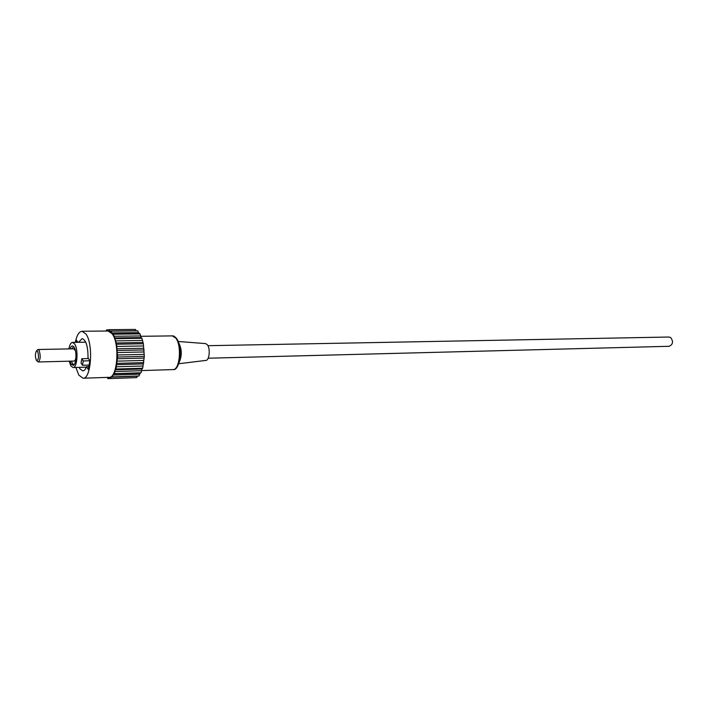 <?xml version="1.0" encoding="UTF-8"?>
<svg xmlns="http://www.w3.org/2000/svg" width="708" height="708" viewBox="0 0 708 708"><rect width="100%" height="100%" fill="white"/><g stroke="black" fill="none" stroke-linecap="round" stroke-linejoin="round"><path stroke-width="1.06" d="M208.187 358.213L669.157 346.292C673.025 344.451 673.538 341.548 670.697 337.592L668.945 337.035L207.904 345.69M36.294 360.124L36.719 360.629C38.719 359.549 39.029 356.469 37.657 351.389L36.506 350.911C35.135 353.434 35.064 356.505 36.294 360.124M37.338 350.009L38.099 349.495L39.09 350.274C40.745 355.664 40.506 359.567 38.382 361.974L37.595 361.496M38.382 361.974L74.092 361.062C75.039 360.894 75.668 359.531 75.977 356.965M75.437 350.858L73.818 348.814L38.099 349.495M69.959 361.169L71.154 364.248L73.367 365.381C76.376 364.372 76.898 351.053 74.075 347.132L72.933 346.035C71.8 345.637 70.853 346.584 70.092 348.885M73.685 346.61L71.65 348.858M71.455 361.133L72.464 363.602L74.092 364.77M69.163 361.195L70.871 365.903L73.066 367.532C77.322 368.063 78.57 349.363 74.614 343.938L72.499 342.398C70.853 342.61 69.65 344.778 68.888 348.911M83.234 360.956L81.801 358.726L81.048 363.027L82.482 365.266L83.234 360.956L89.845 360.788M81.801 358.726L88.473 358.567M88.81 366.611L86.473 366.682L88.296 369.514L89.863 360.691L88.031 357.885C88.04 346.442 86.057 340.017 82.093 338.583L78.588 342.3M79.146 367.355L79.915 368.797L82.809 370.912C84.234 370.824 85.456 369.408 86.473 366.682M75.862 367.452L78.818 375.107L83.066 378.231C91.173 379.258 93.571 344.061 85.978 334.052L82.022 331.264C79.031 331.592 76.791 335.291 75.296 342.353M83.066 378.231L109.059 377.329C117.475 378.32 120.006 343.619 112.138 333.76L108.023 331.008L82.022 331.264M82.482 365.266L89.084 365.08M106.12 331.025L106.563 329.893L107.324 330.76L108.209 330.68L108.926 329.671L110.466 331.592L111.262 331.132L111.784 332.919L113.422 334.194L116.608 344.212L117.572 357.027L116.023 369.027L115.254 369.815L114.431 373.647L112.855 375.072L112.43 376.904L111.607 376.514L110.165 378.568L109.404 377.63L108.519 377.63L107.811 378.568L107.262 377.391M108.926 329.671L135.396 329.432L136.255 330.884M111.262 331.132L137.821 330.866L138.352 332.627L140.051 333.884L141.104 337.574L141.936 338.274L143.343 343.761L144.326 356.381L142.706 368.222L141.91 368.992L141.051 372.78L140.202 372.974L138.972 375.983L112.43 376.904M137.511 376.036L136.635 377.63L110.165 378.568M106.563 329.893L108.784 329.875M136.078 330.778L109.59 331.043M113.422 334.194L140.051 333.884M139.193 333.76L112.59 334.061M138.352 332.627L111.784 332.919M115.245 338.654L141.936 338.274M141.104 337.574L114.448 337.946M140.405 335.928L113.758 336.273M116.608 344.212L143.343 343.761M142.6 342.53L115.891 342.964M142.069 340.477L115.377 340.884M117.404 350.487L144.158 349.938M143.556 348.265L116.811 348.787M143.246 345.955L116.519 346.442M117.572 357.027L144.326 356.381M143.901 354.381L117.156 354.991M143.839 351.973L117.094 352.549M117.094 363.354L143.83 362.62M143.618 360.443L116.891 361.142M143.804 358.106L117.068 358.77M116.023 369.027L142.706 368.222M142.724 366.009L116.041 366.788M143.149 363.912L116.439 364.664M114.431 373.647L141.051 372.78M141.29 370.7L114.661 371.541M141.91 368.992L115.254 369.815M139.423 374.178L112.855 375.072M140.202 372.974L113.607 373.851M137.246 376.222L110.758 377.143M107.811 378.568L110.103 378.488M77.871 342.318L76.579 340.327L76.234 342.336M178.177 341.468L205.541 343.592L207.223 344.619C210.515 348.186 209.48 360.443 205.913 360.407L178.673 363.744M176.407 338.309C183.124 346.371 180.08 371.169 172.991 369.585C179.876 370.266 182.018 345.132 175.628 337.92L172.239 335.893C173.133 335.565 174.478 336.327 176.292 338.167M178.628 342.663L178.664 342.716C181.991 349.283 182.124 355.894 179.071 362.531M36.719 360.629L37.913 361.815M73.066 367.532L86.296 367.151M72.499 342.398L85.739 342.194M36.506 350.911L37.639 349.681M172.239 335.893L140.565 336.3M172.991 369.585L141.334 370.585"/></g></svg>
